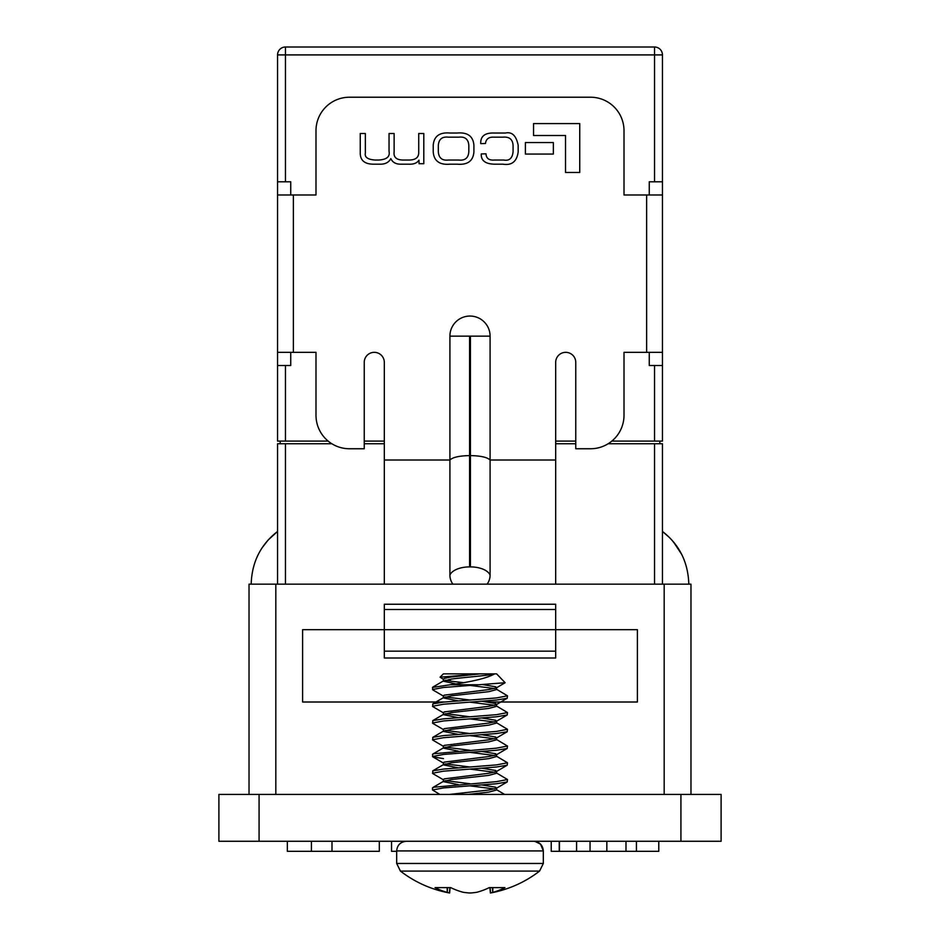 <?xml version="1.0" encoding="UTF-8"?>
<svg xmlns="http://www.w3.org/2000/svg" width="940" height="940" viewBox="0 0 940 940"><rect width="100%" height="100%" fill="white"/><g stroke="black" fill="none" stroke-linecap="round" stroke-linejoin="round"><path stroke-width="1.41" d="M259.076 794.406L721.098 794.406L721.098 841.277L218.903 841.277L218.903 794.406L259.076 794.406L259.076 841.277M487.966 702.004L637.402 702.004L637.402 629.683L302.598 629.683L302.598 702.004L444.702 702.004M664.181 794.406L664.181 584.151L275.82 584.151L275.82 794.406M249.03 794.406L249.03 584.151L275.82 584.151M664.181 584.151L690.971 584.151L690.971 794.406M379.302 841.277L379.302 851.323L287.346 851.323L287.346 841.277M311.422 851.323L311.422 841.277M331.996 851.323L331.996 841.277M534.931 841.359L540.547 844.155L543.32 850.923L396.68 850.923C397.197 845.119 400.416 841.899 406.327 841.277M658.775 841.277L658.775 851.323L551.228 851.323L551.228 841.277M625.993 851.323L625.993 841.277M606.841 851.323L606.841 841.277M590.05 851.323L590.05 841.277M559.441 851.323L559.441 841.277M559.241 851.323L559.241 841.277M396.68 851.323L391.545 851.323L391.545 841.277M487.12 584.151A20.093 17.261 0 0 0 490.093 575.127L490.093 460.013L555.681 460.013L555.681 584.151M290.742 194.98L290.742 181.796L277.558 181.796L277.558 54.908A7.908 7.908 0 0 1 285.466 47L654.534 47A7.908 7.908 0 0 1 662.442 54.908L662.442 441.107L611.823 441.107M649.258 194.98L649.258 181.796L654.534 181.796L654.534 54.908L285.466 54.908L285.466 181.796M649.258 352.336L649.258 365.519L662.442 365.519M293.374 352.336L277.558 352.336L277.558 194.98L293.374 194.98L293.374 352.336L315.993 352.336L315.993 415.28A33.476 33.476 0 0 0 349.469 448.756L364.238 448.756L364.238 362.382A10.046 10.046 0 0 1 374.285 352.336A10.046 10.046 0 0 1 384.319 362.382L384.319 460.013L449.907 460.013L449.907 575.127A20.093 17.261 0 0 0 452.88 584.151M384.319 460.013L384.319 584.151M470.411 566.902L470.411 455.595C480.716 455.806 487.284 457.287 490.093 460.013L490.093 336.144A20.093 20.093 0 0 0 470 316.052A20.093 20.093 0 0 0 449.907 336.144L449.907 460.013C452.716 457.287 459.284 455.806 469.589 455.595L469.589 566.902L470.411 566.902A20.093 10.27 -0 0 1 490.093 575.127M494.182 137.169L502.771 137.169C509.28 136.559 512.723 139.32 513.076 145.465L513.076 151.798C512.37 158.308 509.269 161.057 503.781 160.035L494.416 160.035C489.07 160.482 486.262 158.402 486.004 153.819L481.268 153.937C480.928 160.552 485.334 163.959 494.475 164.183L503.006 164.183C511.795 165.593 516.847 161.527 518.163 151.975L518.163 145.23C516.225 135.677 511.995 131.612 505.497 133.022L494.005 133.022C484.84 132.74 480.422 136.276 480.74 143.632L485.475 143.503C486.004 138.944 488.906 136.829 494.182 137.169M423.811 133.504L418.723 133.504L418.723 152.456C418.794 157.415 415.621 159.941 409.182 160.035L404.094 160.035C396.715 160.223 393.39 157.474 394.13 151.798L394.13 133.504L389.043 133.504L389.043 151.387C390.159 156.698 386.681 159.589 378.62 160.035L375.013 160.035C367.728 159.495 364.509 157.203 365.355 153.161L365.355 133.504L360.255 133.504L360.255 153.761C360.572 160.67 364.978 164.147 373.462 164.183L379.631 164.183C385.012 164.371 388.749 162.514 390.829 158.613C392.568 162.338 395.822 164.195 400.593 164.183L408.829 164.183C413.682 164.406 417.066 163.067 418.958 160.153L419.076 163.713L423.811 163.713L423.811 133.504M473.913 151.916L473.913 145.289C473.173 136.23 467.615 132.141 457.216 133.022L449.931 133.022C439.532 132.141 433.963 136.23 433.223 145.289L433.223 151.916C433.963 160.987 439.532 165.076 449.931 164.183L457.216 164.183C467.615 165.076 473.173 160.987 473.913 151.916M553.355 142.563L525.401 142.563L525.401 154.054L553.355 154.054L553.355 142.563M579.745 123.587L533.544 123.587L533.544 135.501L565.516 135.501L565.516 172.466L579.745 172.466L579.745 123.587M555.681 460.013L555.681 362.382A10.046 10.046 0 0 1 565.716 352.336A10.046 10.046 0 0 1 575.762 362.382L575.762 448.756L590.532 448.756A33.476 33.476 0 0 0 624.007 415.28L624.007 352.336L646.626 352.336L646.626 194.98L624.007 194.98L624.007 130.695A33.476 33.476 0 0 0 590.532 97.219L349.469 97.219A33.476 33.476 0 0 0 315.993 130.695L315.993 194.98L293.374 194.98M290.742 352.336L290.742 365.519L285.466 365.519L285.466 441.107L277.558 441.107L277.558 365.519L285.466 365.519M328.178 441.107L285.466 441.107M654.534 584.151L654.534 443.751L608.145 443.751M555.681 443.751L575.762 443.751M364.238 443.751L384.319 443.751M331.855 443.751L285.466 443.751L285.466 584.151M277.558 584.151L277.558 443.751L285.466 443.751M277.558 181.796L277.558 194.98M277.558 352.336L277.558 365.519M575.762 441.107L555.681 441.107M364.238 441.107L384.319 441.107M654.534 443.751L662.442 443.751L662.442 584.151M659.809 441.107L659.809 443.751M280.191 441.107L280.191 443.751M251.192 584.151C251.826 562.202 260.615 544.624 277.558 531.429L268.135 540.03L262.19 547.691M669.656 537.704L662.442 531.429C679.326 544.53 688.115 562.096 688.809 584.151M681.712 554.412L673.369 541.769M384.319 651.161L555.681 651.161L555.681 658L384.319 658L384.319 609.496L555.681 609.496L555.681 604.244L384.319 604.244L384.319 609.496M555.681 651.161L555.681 609.496M662.442 352.336L646.626 352.336M646.626 194.98L662.442 194.98M490.093 336.144L470.411 336.144L470.411 455.595L469.589 455.595L469.589 336.144L449.907 336.144M438.322 151.622C438.721 157.955 442.07 160.752 448.392 160.035L458.755 160.035C465.077 160.752 468.426 157.955 468.825 151.622L468.825 145.583C468.426 139.249 465.077 136.453 458.755 137.169L448.392 137.169C442.07 136.453 438.721 139.249 438.322 145.583L438.322 151.622M662.442 181.796L654.534 181.796M654.534 47A7.908 7.908 0 0 1 662.442 54.908L654.534 54.908L654.534 47A7.908 7.908 0 0 1 662.442 54.908M490.069 887.619L490.574 892.965A113.399 43.228 -95.4 0 0 492.724 892.377L493.218 892.236A113.74 80.123 -97.1 0 0 504.945 887.619L489.27 887.619A113.74 80.123 97.1 0 1 476.968 892.236A113.74 80.123 97.1 0 0 489.27 887.619M450.73 887.619A113.74 80.123 -97.1 0 0 463.032 892.236L463.796 892.377L463.032 892.236A113.74 80.123 -97.1 0 1 450.73 887.619L435.055 887.619A113.74 80.123 97.1 0 0 446.782 892.236L447.276 892.377A113.399 43.228 95.4 0 0 449.426 892.965L449.931 887.619M489.893 887.619L490.398 893A113.752 113.752 0 0 0 539.572 871.086L400.428 871.086A113.752 113.752 0 0 0 449.602 893L450.107 887.619M470.893 892.965A113.399 104.375 102.9 0 0 476.204 892.377A113.399 104.375 102.9 0 1 470.893 892.965L469.107 892.965A113.399 104.375 -102.9 0 1 463.796 892.377A113.399 104.375 -102.9 0 0 469.107 892.965L469.601 892.988M440.073 677.176L480.046 673.874L494.652 673.874C487.132 678.104 472.327 681.723 450.225 684.755L478.906 684.755L505.144 682.722L496.626 673.874L494.652 673.874C488.565 675.578 463.573 677.364 451.177 679.115L443.375 681.183L443.375 679.08L444.279 678.41L451.177 677.011L480.046 673.874L443.375 673.874L440.073 677.176L443.798 679.573M449.026 679.444L451.177 681.206L463.032 682.593M482.502 684.567L495.721 686.788L496.203 687.951L488.824 689.572L444.279 695.154L443.375 695.823L443.375 697.915L458.156 700.876M443.375 681.183L455.524 683.827M470 685.413L494.581 688.55M451.177 681.206L445.419 680.172M445.419 696.916L470 700.053M481.985 701.252L495.721 703.519L496.203 704.683L488.824 706.316L444.279 711.897L443.375 712.567L443.375 714.659L458.156 717.62M496.626 687.457L496.626 689.549L488.824 691.664L451.177 695.847L443.375 697.915M470 702.157L494.581 705.282M445.419 713.66L470 716.797M481.985 717.995L495.721 720.263L496.203 721.427L488.824 723.048L444.279 728.629L443.375 729.299L443.375 731.402L458.156 734.363M496.626 704.189L496.626 706.293L488.824 708.408L451.177 712.591L443.375 714.659M470 718.889L494.581 722.026M445.419 730.392L470 733.541M481.985 734.727L495.721 737.007L496.203 738.17L488.824 739.792L444.279 745.373L443.375 746.043L443.375 748.134L458.156 751.095M496.626 720.933L496.626 723.025L488.824 725.139L451.177 729.334L443.375 731.402M470 735.632L494.581 738.769M445.419 747.136L470 750.284M481.985 751.471L495.721 753.739L496.203 754.902L488.824 756.536L444.279 762.117L443.375 762.786L443.375 764.878L458.156 767.839M496.626 737.677L496.626 739.768L488.824 741.883L451.177 746.066L443.375 748.134M470 752.376L494.581 755.502M445.419 763.879L470 767.016M481.985 768.215L495.721 770.483L496.203 771.646L488.824 773.268L444.279 778.849L443.375 779.519L443.375 781.622L458.156 784.583M496.626 754.409L496.626 756.512L488.824 758.627L451.177 762.81L443.375 764.878M470 769.108L494.581 772.245M445.419 780.611L470 783.76M481.985 784.947L495.721 787.227L496.203 788.39L488.824 790.011L449.814 794.406M496.626 771.153L496.626 773.244L488.824 775.359L451.177 779.554L443.375 781.622M470 785.852L494.581 788.989M496.626 787.896L496.626 789.988L488.824 792.103L468.155 794.406M450.225 684.755L432.506 687.457L432.799 689.889L443.798 696.317M478.906 684.755L443.48 687.481L432.506 689.549M496.273 689.114L507.494 695.823L496.52 697.938L443.48 702.121L432.764 703.884L432.799 706.633L443.798 713.061M507.494 695.823L507.201 698.267L496.52 700.03L443.48 704.225L432.506 706.293M496.273 705.858L507.494 712.567L496.52 714.682L443.48 718.865L432.764 720.616L432.799 723.377L443.798 729.793M507.494 712.567L507.201 714.999L496.52 716.774L443.48 720.957L432.506 723.025M496.273 722.602L507.494 729.299L496.52 731.426L443.48 735.609L432.764 737.36L432.799 740.109L443.798 746.536M507.494 729.299L507.201 731.743L496.52 733.517L443.48 737.7L432.506 739.768M496.273 739.334L507.494 746.043L496.52 748.158L433.775 753.739L432.506 754.409L432.799 756.853L443.48 758.627M507.494 746.043L507.201 748.487L496.52 750.249L443.48 754.444L432.506 756.512M496.273 756.077L507.494 762.786L496.52 764.902L443.48 769.084L432.764 770.835L432.799 773.596L443.798 780.012M507.494 762.786L507.201 765.219L496.52 766.993L443.48 771.176L432.506 773.244M496.273 772.821L507.494 779.519L496.52 781.645L433.775 787.227L432.506 787.896L432.506 789.988L439.791 794.406M507.494 779.519L507.201 781.962L496.52 783.737L443.48 787.92L432.506 789.988M447.628 887.619L447.276 892.377L447.123 887.619M476.204 892.377L476.968 892.236M492.877 887.619L492.724 892.377L492.372 887.619M680.924 794.406L680.924 841.277M636.427 851.323L636.427 841.277M576.584 851.323L576.584 841.277M654.534 441.107L654.534 365.519M470.411 336.144L469.589 336.144M469.589 566.902A20.093 10.27 180 0 0 449.907 575.127M277.558 54.908L285.466 54.908L285.466 47M533.673 841.277C539.584 841.899 542.803 845.119 543.32 850.923L543.32 863.461L396.68 863.461L400.428 871.086M677.811 547.691L671.865 540.03M396.68 863.461L396.68 850.923M505.144 682.722L496.203 687.951M496.203 704.683L507.201 698.267M496.203 721.427L507.201 714.999M496.203 738.17L507.201 731.743M496.203 754.902L507.201 748.487M443.798 763.28L432.799 756.853M496.203 771.646L507.201 765.219M496.203 788.39L507.201 781.962M432.764 687.14L443.727 680.748M432.764 703.884L443.727 697.492M432.764 720.616L443.727 714.224M432.764 737.36L443.727 730.968M432.764 754.103L443.727 747.711M432.764 770.835L443.727 764.443M432.764 787.579L443.727 781.187M504.58 794.406L496.626 789.764M543.32 863.461L539.572 871.086"/></g></svg>
